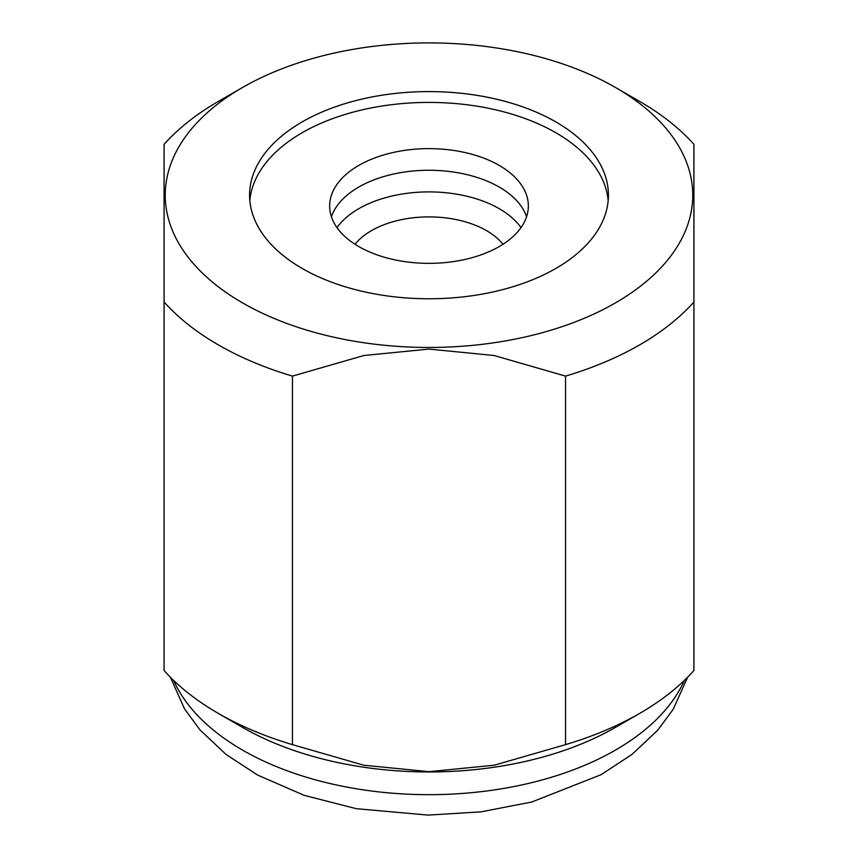 <?xml version="1.0" encoding="UTF-8"?>
<svg xmlns="http://www.w3.org/2000/svg" width="858" height="858" viewBox="0 0 858 858"><rect width="100%" height="100%" fill="white"/><g stroke="black" fill="none" stroke-linecap="round" stroke-linejoin="round"><path stroke-width="1.29" d="M429 91.592A179.419 103.582 0 0 0 249.581 195.174A179.419 103.582 0 0 0 429 298.766A179.419 103.582 0 0 0 608.419 195.174A179.419 103.582 0 0 0 429 91.592M608.172 200.59A179.419 103.582 0 0 0 429 102.413A179.419 103.582 0 0 0 249.828 200.59M242.492 87.505L218.254 101.491A298.026 172.061 0 0 0 164.082 144.337L164.082 670.516A298.026 172.061 0 0 0 218.254 713.363L242.492 727.348A263.76 152.274 0 0 0 429 771.953A263.76 152.274 0 0 0 615.508 727.348L639.746 713.363A298.026 172.061 0 0 0 693.918 670.516L693.918 144.337A298.026 172.061 0 0 0 639.746 101.491L615.508 87.505A263.76 152.274 0 0 0 429 42.9A263.76 152.274 0 0 0 242.492 87.505A263.76 152.274 0 0 0 185.317 253.453A263.76 152.274 0 0 0 429 347.458A263.76 152.274 0 0 0 672.683 253.453A263.76 152.274 0 0 0 615.508 87.505M565.54 376.115L565.54 744.637L494.208 765.218L429 771.674L363.792 765.218L292.46 744.637L292.46 376.115L363.792 355.534L429 349.077L494.208 355.534L565.54 376.115A298.026 172.061 0 0 0 693.918 301.995M565.54 744.637A298.026 172.061 0 0 0 639.746 713.363M218.254 713.363A298.026 172.061 0 0 0 292.46 744.637M164.082 301.995A298.026 172.061 0 0 0 292.46 376.115M336.99 227.627A99.346 57.357 180 0 1 499.249 208.698A99.346 57.357 180 0 1 521.01 227.627M355.019 244.273A81.413 47.008 180 0 1 486.572 230.663A81.413 47.008 180 0 1 502.981 244.273M499.249 165.433A99.346 57.357 0 0 0 390.98 153.003A99.346 57.357 0 0 0 329.654 205.995A99.346 57.357 0 0 0 358.751 246.546A99.346 57.357 0 0 0 467.02 258.987A99.346 57.357 0 0 0 528.346 205.995A99.346 57.357 0 0 0 499.249 165.433M526.565 216.806A99.346 57.357 0 0 0 499.249 187.065A99.346 57.357 0 0 0 399.849 172.79A99.346 57.357 0 0 0 331.435 216.806M173.563 680.34A263.76 152.274 0 0 0 429 794.669A263.76 152.274 0 0 0 684.437 680.34M170.345 677.166L184.567 708.912L199.903 729.793L226.008 754.407L257.593 775.053L304.182 795.345L356.263 808.686L428.045 815.1L481.006 811.861L531.853 801.983L601.093 774.677L632.003 754.396L657.646 730.308L673.208 709.276L687.655 677.166"/></g></svg>
